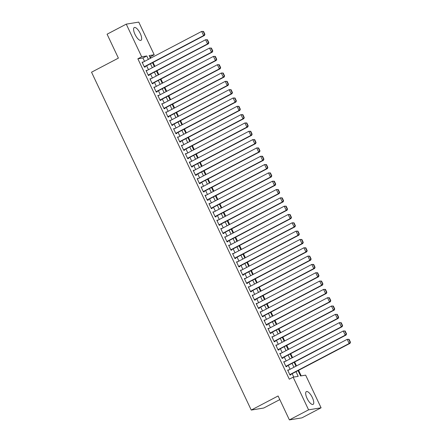 <?xml version="1.0" encoding="UTF-8"?>
<svg xmlns="http://www.w3.org/2000/svg" width="442" height="442" viewBox="0 0 442 442"><rect width="100%" height="100%" fill="white"/><g stroke="black" fill="none" stroke-linecap="round" stroke-linejoin="round"><path stroke-width="0.66" d="M307.085 398.43A7.221 2.553 -117.7 0 1 306.361 391.606A7.221 2.553 -117.7 0 1 312.356 397.573A7.221 2.553 -117.7 0 1 313.074 404.397A7.221 2.553 -117.7 0 1 307.085 398.43M134.987 34.366A7.221 2.553 -117.7 0 1 134.269 27.542A7.221 2.553 -117.7 0 1 140.263 33.509A7.221 2.553 -117.7 0 1 140.981 40.332A7.221 2.553 -117.7 0 1 134.987 34.366M279.803 399.601L263.747 408.021L251.244 410.06L91.538 72.206L118.39 58.123L107.08 34.2L126.257 24.139L138.766 22.1L154.203 54.764L149.136 55.587L150.418 58.305M150.954 58.024L150.368 56.775L154.203 54.764M301.201 375.866L298.582 370.324M296.499 365.915L294.648 362.004M292.565 357.595L290.714 353.677M288.632 349.274L286.781 345.357M284.698 340.953L282.847 337.036M280.764 332.633L278.913 328.715M276.83 324.312L274.979 320.395M272.896 315.986L271.045 312.074M268.963 307.665L267.112 303.753M265.029 299.344L263.178 295.427M261.095 291.024L259.244 287.107M257.161 282.703L255.31 278.786M253.227 274.383L251.376 270.465M249.294 266.062L247.443 262.145M245.36 257.736L243.509 253.824M241.426 249.415L239.575 245.498M237.492 241.094L235.641 237.177M233.564 232.774L231.707 228.857M229.63 224.453L227.779 220.536M225.696 216.132L223.845 212.215M221.762 207.806L219.912 203.895M217.829 199.486L215.978 195.574M213.895 191.165L212.044 187.248M209.961 182.844L208.11 178.927M206.027 174.524L204.176 170.606M202.093 166.203L200.243 162.286M198.16 157.882L196.309 153.965M194.226 149.556L192.375 145.645M190.292 141.236L188.441 137.318M186.358 132.915L184.507 128.998M182.424 124.594L180.574 120.677M178.491 116.274L176.64 112.356M174.557 107.953L172.706 104.036M170.623 99.627L168.772 95.715M166.689 91.306L164.838 87.389M162.755 82.985L160.905 79.068M158.822 74.665L156.971 70.748M154.888 66.344L153.037 62.427M298.041 370.606L300.577 375.965L305.643 375.142L321.085 407.8L308.582 409.839L293.14 377.175L298.212 376.352L296.002 371.678M308.582 409.839L289.399 419.9L301.903 417.861L321.085 407.8M288.549 370.087L287.626 370.053L289.985 375.048L290.83 374.91L290.632 374.49M284.615 361.766L283.692 361.733L286.051 366.722L286.897 366.584L286.698 366.169M280.687 353.445L279.758 353.412L282.118 358.401L282.963 358.263L282.764 357.849M276.753 345.119L275.825 345.086L278.184 350.081L279.029 349.942L278.83 349.528M272.819 336.798L271.891 336.765L274.25 341.76L275.095 341.622L274.902 341.207M268.885 328.478L267.957 328.445L270.316 333.439L271.161 333.301L270.968 332.887M264.951 320.157L264.023 320.124L266.382 325.119L267.228 324.981L267.034 324.561M261.018 311.837L260.089 311.803L262.449 316.792L263.294 316.66L263.101 316.24M257.084 303.516L256.156 303.483L258.515 308.472L259.36 308.334L259.167 307.919M253.15 295.195L252.222 295.157L254.581 300.151L255.426 300.013L255.233 299.599M249.216 286.869L248.288 286.836L250.647 291.831L251.492 291.692L251.299 291.278M245.282 278.548L244.354 278.515L246.719 283.51L247.559 283.372L247.365 282.957M241.349 270.228L240.42 270.195L242.785 275.189L243.625 275.051L243.431 274.631M237.415 261.907L236.487 261.874L238.851 266.869L239.697 266.73L239.498 266.311M233.481 253.586L232.553 253.553L234.917 258.542L235.763 258.404L235.564 257.99M229.547 245.266L228.625 245.233L230.984 250.222L231.829 250.084L231.63 249.669M225.613 236.94L224.691 236.906L227.05 241.901L227.895 241.763L227.696 241.349M221.68 228.619L220.757 228.586L223.116 233.58L223.961 233.442L223.762 233.028M217.746 220.298L216.823 220.265L219.182 225.26L220.028 225.122L219.829 224.707M213.812 211.978L212.889 211.945L215.248 216.939L216.094 216.801L215.895 216.381M209.878 203.657L208.956 203.624L211.315 208.613L212.16 208.48L211.961 208.06M205.944 195.336L205.022 195.303L207.381 200.292L208.226 200.154L208.027 199.74M202.011 187.016L201.088 186.977L203.447 191.972L204.292 191.834L204.093 191.419M198.077 178.69L197.154 178.656L199.513 183.651L200.359 183.513L200.16 183.098M194.143 170.369L193.22 170.336L195.579 175.33L196.425 175.192L196.226 174.778M190.215 162.048L189.287 162.015L191.646 167.01L192.491 166.872L192.292 166.452M186.281 153.728L185.353 153.694L187.712 158.689L188.557 158.551L188.358 158.131M182.347 145.407L181.419 145.374L183.778 150.363L184.623 150.225L184.43 149.81M178.413 137.086L177.485 137.048L179.844 142.042L180.69 141.904L180.496 141.49M174.48 128.76L173.551 128.727L175.91 133.722L176.756 133.583L176.562 133.169M170.546 120.439L169.618 120.406L171.977 125.401L172.822 125.263L172.629 124.848M166.612 112.119L165.684 112.086L168.043 117.08L168.888 116.942L168.695 116.528M162.678 103.798L161.75 103.765L164.109 108.76L164.954 108.621L164.761 108.202M158.744 95.478L157.816 95.444L160.175 100.433L161.021 100.295L160.827 99.881M154.81 87.157L153.882 87.124L156.247 92.113L157.087 91.975L156.893 91.56M150.877 78.831L149.948 78.798L152.313 83.792L153.153 83.654L152.96 83.24M146.943 70.51L146.015 70.477L148.379 75.471L149.225 75.333L149.026 74.919M150.368 56.775L149.744 56.874M144.54 61.388L142.932 57.985L137.865 58.814L289.306 379.192L293.14 377.175M293.764 377.076L292.162 373.689M290.085 369.285L288.234 365.368M286.151 360.959L284.3 357.048M282.217 352.639L280.366 348.727M278.283 344.318L276.432 340.401M274.349 335.997L272.499 332.08M270.416 327.677L268.565 323.759M266.482 319.356L264.631 315.439M262.548 311.03L260.697 307.118M258.614 302.709L256.763 298.798M254.68 294.389L252.83 290.471M250.747 286.068L248.896 282.151M246.813 277.747L244.962 273.83M242.879 269.427L241.028 265.509M238.945 261.106L237.094 257.189M235.011 252.78L233.161 248.868M231.078 244.459L229.227 240.542M227.144 236.138L225.293 232.221M223.21 227.818L221.359 223.901M219.276 219.497L217.425 215.58M215.342 211.177L213.492 207.259M211.409 202.85L209.558 198.939M207.475 194.53L205.624 190.618M203.547 186.209L201.69 182.292M199.613 177.888L197.762 173.971M195.679 169.568L193.828 165.651M191.745 161.247L189.894 157.33M187.811 152.926L185.96 149.009M183.878 144.6L182.027 140.689M179.944 136.28L178.093 132.362M176.01 127.959L174.159 124.042M172.076 119.638L170.225 115.721M168.142 111.318L166.291 107.4M164.209 102.997L162.358 99.08M160.275 94.671L158.424 90.759M156.341 86.35L154.49 82.439M152.407 78.03L150.556 74.112M148.473 69.709L146.622 65.792M143.009 62.189L142.081 62.156L144.446 67.151L145.291 67.013L145.092 66.598M289.399 419.9L278.095 395.977L251.244 410.06M137.865 58.814L141.7 56.797L126.257 24.139M148.374 59.377L146.766 55.974L141.7 56.797M293.919 367.269L292.068 363.357M289.985 358.948L288.134 355.031M286.051 350.628L284.2 346.71M282.118 342.307L280.267 338.39M278.184 333.986L276.333 330.069M274.25 325.666L272.399 321.748M270.316 317.339L268.465 313.428M266.382 309.019L264.531 305.107M262.449 300.698L260.598 296.781M258.515 292.377L256.664 288.46M254.581 284.057L252.73 280.14M250.647 275.736L248.796 271.819M246.713 267.416L244.862 263.498M242.78 259.089L240.929 255.178M238.846 250.769L236.995 246.851M234.912 242.448L233.061 238.531M230.984 234.127L229.127 230.21M227.05 225.807L225.199 221.89M223.116 217.486L221.265 213.569M219.182 209.16L217.331 205.248M215.248 200.839L213.398 196.928M211.315 192.519L209.464 188.601M207.381 184.198L205.53 180.281M203.447 175.877L201.596 171.96M199.513 167.557L197.662 163.639M195.579 159.23L193.729 155.319M191.646 150.91L189.795 146.998M187.712 142.589L185.861 138.672M183.778 134.269L181.927 130.351M179.844 125.948L177.993 122.031M175.91 117.627L174.06 113.71M171.977 109.307L170.126 105.389M168.043 100.98L166.192 97.069M164.109 92.66L162.258 88.743M160.175 84.339L158.324 80.422M156.241 76.018L154.391 72.101M152.308 67.698L150.457 63.781M152.501 62.709L154.352 66.626M156.435 71.029L158.286 74.947M160.369 79.35L162.22 83.267M164.302 87.676L166.153 91.588M168.236 95.997L170.087 99.914M172.17 104.318L174.021 108.235M176.104 112.638L177.955 116.555M180.038 120.959L181.889 124.876M183.966 129.279L185.822 133.197M187.9 137.606L189.751 141.517M191.834 145.926L193.684 149.844M195.767 154.247L197.618 158.164M199.701 162.568L201.552 166.485M203.635 170.888L205.486 174.805M207.569 179.209L209.42 183.126M211.503 187.535L213.353 191.447M215.436 195.856L217.287 199.767M219.37 204.176L221.221 208.094M223.304 212.497L225.155 216.414M227.238 220.818L229.089 224.735M231.172 229.138L233.022 233.056M235.105 237.459L236.956 241.376M239.039 245.785L240.89 249.697M242.973 254.106L244.824 258.023M246.907 262.426L248.758 266.344M250.841 270.747L252.691 274.664M254.774 279.068L256.625 282.985M258.708 287.388L260.559 291.306M262.642 295.715L264.493 299.626M266.576 304.035L268.427 307.947M270.51 312.356L272.36 316.273M274.438 320.677L276.294 324.594M278.372 328.997L280.222 332.914M282.305 337.318L284.156 341.235M286.239 345.638L288.09 349.556M290.173 353.965L292.024 357.876M294.107 362.285L295.958 366.203M142.932 57.985L146.766 55.974M142.197 62.399L142.926 62.018M146.131 70.726L146.86 70.339M150.065 79.046L150.794 78.659M153.998 87.367L154.728 86.986M157.932 95.687L158.661 95.306M161.866 104.008L162.595 103.627M165.8 112.329L166.529 111.948M169.734 120.649L170.463 120.268M173.667 128.976L174.397 128.589M177.601 137.296L178.33 136.915M181.535 145.617L182.264 145.236M185.469 153.938L186.198 153.556M189.403 162.258L190.132 161.877M193.336 170.579L194.066 170.198M197.27 178.905L197.999 178.518M201.204 187.226L201.933 186.844M205.138 195.546L205.867 195.165M209.072 203.867L209.801 203.486M213.005 212.188L213.735 211.806M216.939 220.508L217.668 220.127M220.873 228.834L221.602 228.448M224.807 237.155L225.53 236.768M228.735 245.476L229.464 245.095M232.669 253.796L233.398 253.415M236.603 262.117L237.332 261.736M240.536 270.438L241.266 270.056M244.47 278.758L245.2 278.377M248.404 287.085L249.133 286.698M252.338 295.405L253.067 295.024M256.272 303.726L257.001 303.345M260.205 312.046L260.935 311.665M264.139 320.367L264.868 319.986M268.073 328.688L268.802 328.307M272.007 337.014L272.736 336.627M275.941 345.335L276.67 344.948M279.874 353.655L280.604 353.274M283.808 361.976L284.538 361.595M287.742 370.297L288.471 369.915M142.28 62.571L201.657 31.426L203.541 31.432L203.204 31.487L204.58 34.399L204.917 34.343L203.541 31.432M144.363 66.98L204.469 35.448L203.624 35.587L201.657 31.426L203.204 31.487M144.247 66.731L203.624 35.587L204.58 34.399M204.469 35.448L204.917 34.343M146.214 70.897L205.591 39.747L207.475 39.752L207.138 39.808L208.513 42.719L208.851 42.664L207.475 39.752M148.297 75.3L208.403 43.769L207.558 43.907L205.591 39.747L207.138 39.808M148.18 75.057L207.558 43.907L208.513 42.719M208.403 43.769L208.851 42.664M150.147 79.217L209.525 48.068L211.409 48.073L211.072 48.128L212.447 51.04L212.784 50.985L211.409 48.073M152.23 83.621L212.337 52.09L211.491 52.228L209.525 48.068L211.072 48.128M152.114 83.378L211.491 52.228L212.447 51.04M212.337 52.09L212.784 50.985M154.081 87.538L213.458 56.388L215.342 56.394L215.005 56.449L216.381 59.361L216.718 59.305L215.342 56.394M156.164 91.942L216.271 60.41L215.425 60.548L213.458 56.388L215.005 56.449M156.048 91.698L215.425 60.548L216.381 59.361M216.271 60.41L216.718 59.305M158.015 95.859L217.392 64.709L219.276 64.714L218.939 64.77L220.315 67.681L220.652 67.626L219.276 64.714M160.098 100.262L220.204 68.737L219.359 68.869L217.392 64.709L218.939 64.77M159.982 100.019L219.359 68.869L220.315 67.681M220.204 68.737L220.652 67.626M161.949 104.179L221.326 73.035L223.21 73.035L222.873 73.09L224.249 76.007L224.586 75.952L223.21 73.035M164.032 108.588L224.138 77.057L223.293 77.195L221.326 73.035L222.873 73.09M163.916 108.34L223.293 77.195L224.249 76.007M224.138 77.057L224.586 75.952M165.883 112.5L225.26 81.356L227.144 81.361L226.807 81.416L228.183 84.328L228.52 84.273L227.144 81.361M167.966 116.909L228.072 85.378L227.227 85.516L225.26 81.356L226.807 81.416M167.85 116.66L227.227 85.516L228.183 84.328M228.072 85.378L228.52 84.273M169.816 120.821L229.194 89.676L231.078 89.682L230.741 89.737L232.116 92.649L232.453 92.593L231.078 89.682M171.899 125.23L232.006 93.698L231.16 93.837L229.194 89.676L230.741 89.737M171.783 124.987L231.16 93.837L232.116 92.649M232.006 93.698L232.453 92.593M173.75 129.147L233.127 97.997L235.011 98.002L234.674 98.058L236.05 100.969L236.387 100.914L235.011 98.002M175.833 133.55L235.94 102.019L235.094 102.157L233.127 97.997L234.674 98.058M175.717 133.307L235.094 102.157L236.05 100.969M235.94 102.019L236.387 100.914M177.684 137.468L237.061 106.318L238.945 106.323L238.608 106.378L239.984 109.29L240.321 109.235L238.945 106.323M179.767 141.871L239.873 110.34L239.028 110.478L237.061 106.318L238.608 106.378M179.651 141.628L239.028 110.478L239.984 109.29M239.873 110.34L240.321 109.235M181.618 145.788L240.995 114.638L242.879 114.644L242.542 114.699L243.918 117.611L244.255 117.555L242.879 114.644M183.701 150.192L243.807 118.66L242.962 118.799L240.995 114.638L242.542 114.699M183.585 149.948L242.962 118.799L243.918 117.611M243.807 118.66L244.255 117.555M185.552 154.109L244.929 122.959L246.813 122.964L246.476 123.02L247.852 125.931L248.189 125.876L246.813 122.964M187.635 158.518L247.741 126.987L246.896 127.125L244.929 122.959L246.476 123.02M187.518 158.269L246.896 127.125L247.852 125.931M247.741 126.987L248.189 125.876M189.485 162.429L248.863 131.285L250.747 131.285L250.404 131.34L251.785 134.257L252.122 134.202L250.747 131.285M191.563 166.838L251.675 135.307L250.829 135.445L248.863 131.285L250.404 131.34M191.452 166.59L250.829 135.445L251.785 134.257M251.675 135.307L252.122 134.202M193.419 170.75L252.796 139.606L254.68 139.611L254.338 139.666L255.719 142.578L256.056 142.523L254.68 139.611M195.497 175.159L255.609 143.628L254.763 143.766L252.796 139.606L254.338 139.666M195.381 174.916L254.763 143.766L255.719 142.578M255.609 143.628L256.056 142.523M197.347 179.076L256.73 147.926L258.614 147.932L258.272 147.987L259.653 150.899L259.99 150.844L258.614 147.932M199.43 183.48L259.542 151.949L258.697 152.087L256.73 147.926L258.272 147.987M199.314 183.237L258.697 152.087L259.653 150.899M259.542 151.949L259.99 150.844M201.281 187.397L260.664 156.247L262.548 156.253L262.205 156.308L263.587 159.219L263.924 159.164L262.548 156.253M203.364 191.8L263.471 160.269L262.631 160.407L260.664 156.247L262.205 156.308M203.248 191.557L262.631 160.407L263.587 159.219M263.471 160.269L263.924 159.164M205.215 195.718L264.598 164.568L266.476 164.573L266.139 164.628L267.52 167.54L267.858 167.485L266.476 164.573M207.298 200.121L267.404 168.59L266.565 168.728L264.598 164.568L266.139 164.628M207.182 199.878L266.565 168.728L267.52 167.54M267.404 168.59L267.858 167.485M209.149 204.038L268.532 172.888L270.41 172.894L270.073 172.949L271.449 175.861L271.791 175.805L270.41 172.894M211.232 208.442L271.338 176.916L270.493 177.054L268.532 172.888L270.073 172.949M211.116 208.199L270.493 177.054L271.449 175.861M271.338 176.916L271.791 175.805M213.083 212.359L272.46 181.214L274.344 181.214L274.007 181.27L275.383 184.187L275.725 184.132L274.344 181.214M215.166 216.768L275.272 185.237L274.427 185.375L272.46 181.214L274.007 181.27M215.05 216.519L274.427 185.375L275.383 184.187M275.272 185.237L275.725 184.132M217.016 220.68L276.394 189.535L278.278 189.541L277.941 189.596L279.316 192.508L279.659 192.452L278.278 189.541M219.099 225.088L279.206 193.557L278.361 193.695L276.394 189.535L277.941 189.596M218.983 224.84L278.361 193.695L279.316 192.508M279.206 193.557L279.659 192.452M220.95 229.006L280.327 197.856L282.211 197.861L281.874 197.917L283.25 200.828L283.593 200.773L282.211 197.861M223.033 233.409L283.14 201.878L282.294 202.016L280.327 197.856L281.874 197.917M222.917 233.166L282.294 202.016L283.25 200.828M283.14 201.878L283.593 200.773M224.884 237.326L284.261 206.176L286.145 206.182L285.808 206.237L287.184 209.149L287.521 209.094L286.145 206.182M226.967 241.73L287.073 210.199L286.228 210.337L284.261 206.176L285.808 206.237M226.851 241.487L286.228 210.337L287.184 209.149M287.073 210.199L287.521 209.094M228.818 245.647L288.195 214.497L290.079 214.503L289.742 214.558L291.118 217.47L291.455 217.414L290.079 214.503M230.901 250.05L291.007 218.519L290.162 218.657L288.195 214.497L289.742 214.558M230.785 249.807L290.162 218.657L291.118 217.47M291.007 218.519L291.455 217.414M232.752 253.968L292.129 222.818L294.013 222.823L293.676 222.878L295.052 225.79L295.389 225.735L294.013 222.823M234.835 258.371L294.941 226.845L294.096 226.978L292.129 222.818L293.676 222.878M234.719 258.128L294.096 226.978L295.052 225.79M294.941 226.845L295.389 225.735M236.685 262.288L296.063 231.144L297.947 231.144L297.61 231.199L298.985 234.111L299.322 234.061L297.947 231.144M238.768 266.697L298.875 235.166L298.03 235.304L296.063 231.144L297.61 231.199M238.652 266.449L298.03 235.304L298.985 234.111M298.875 235.166L299.322 234.061M240.619 270.609L299.996 239.465L301.88 239.47L301.543 239.52L302.919 242.437L303.256 242.382L301.88 239.47M242.702 275.018L302.809 243.487L301.963 243.625L299.996 239.465L301.543 239.52M242.586 274.769L301.963 243.625L302.919 242.437M302.809 243.487L303.256 242.382M244.553 278.93L303.93 247.785L305.814 247.791L305.477 247.846L306.853 250.758L307.19 250.702L305.814 247.791M246.636 283.339L306.742 251.807L305.897 251.946L303.93 247.785L305.477 247.846M246.52 283.095L305.897 251.946L306.853 250.758M306.742 251.807L307.19 250.702M248.487 287.256L307.864 256.106L309.748 256.111L309.411 256.167L310.787 259.078L311.124 259.023L309.748 256.111M250.57 291.659L310.676 260.128L309.831 260.266L307.864 256.106L309.411 256.167M250.454 291.416L309.831 260.266L310.787 259.078M310.676 260.128L311.124 259.023M252.421 295.576L311.798 264.427L313.682 264.432L313.345 264.487L314.721 267.399L315.058 267.344L313.682 264.432M254.504 299.98L314.61 268.449L313.765 268.587L311.798 264.427L313.345 264.487M254.388 299.737L313.765 268.587L314.721 267.399M314.61 268.449L315.058 267.344M256.354 303.897L315.732 272.747L317.616 272.753L317.279 272.808L318.654 275.72L318.991 275.664L317.616 272.753M258.437 308.301L318.544 276.769L317.699 276.907L315.732 272.747L317.279 272.808M258.321 308.057L317.699 276.907L318.654 275.72M318.544 276.769L318.991 275.664M260.288 312.218L319.665 281.068L321.549 281.073L321.212 281.129L322.588 284.04L322.925 283.985L321.549 281.073M262.371 316.621L322.478 285.096L321.632 285.234L319.665 281.068L321.212 281.129M262.255 316.378L321.632 285.234L322.588 284.04M322.478 285.096L322.925 283.985M264.222 320.538L323.599 289.394L325.483 289.394L325.146 289.449L326.522 292.366L326.859 292.311L325.483 289.394M266.305 324.947L326.411 293.416L325.566 293.554L323.599 289.394L325.146 289.449M266.189 324.699L325.566 293.554L326.522 292.366M326.411 293.416L326.859 292.311M268.156 328.859L327.533 297.715L329.417 297.72L329.08 297.775L330.456 300.687L330.793 300.632L329.417 297.72M270.239 333.268L330.345 301.737L329.5 301.875L327.533 297.715L329.08 297.775M270.123 333.019L329.5 301.875L330.456 300.687M330.345 301.737L330.793 300.632M272.09 337.185L331.467 306.035L333.351 306.041L333.014 306.096L334.39 309.008L334.727 308.952L333.351 306.041M274.173 341.589L334.279 310.057L333.434 310.196L331.467 306.035L333.014 306.096M274.057 341.346L333.434 310.196L334.39 309.008M334.279 310.057L334.727 308.952M276.023 345.506L335.401 314.356L337.285 314.361L336.948 314.417L338.323 317.328L338.66 317.273L337.285 314.361M278.106 349.909L338.213 318.378L337.368 318.516L335.401 314.356L336.948 314.417M277.99 349.666L337.368 318.516L338.323 317.328M338.213 318.378L338.66 317.273M279.957 353.827L339.334 322.677L341.218 322.682L340.881 322.737L342.257 325.649L342.594 325.594L341.218 322.682M282.035 358.23L342.147 326.699L341.301 326.837L339.334 322.677L340.881 322.737M281.924 357.987L341.301 326.837L342.257 325.649M342.147 326.699L342.594 325.594M283.891 362.147L343.268 330.997L345.152 331.003L344.81 331.058L346.191 333.97L346.528 333.914L345.152 331.003M285.968 366.551L346.08 335.025L345.235 335.158L343.268 330.997L344.81 331.058M285.852 366.308L345.235 335.158L346.191 333.97M346.08 335.025L346.528 333.914M287.819 370.468L347.202 339.323L349.086 339.323L348.744 339.379L350.125 342.296L350.462 342.241L349.086 339.323M289.902 374.877L350.014 343.346L349.169 343.484L347.202 339.323L348.744 339.379M289.786 374.628L349.169 343.484L350.125 342.296M350.014 343.346L350.462 342.241"/></g></svg>
